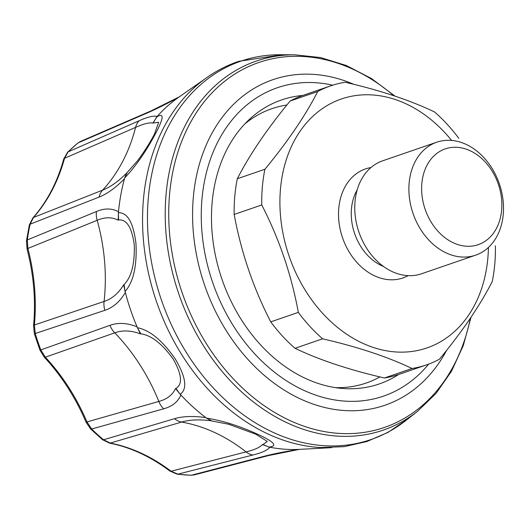 <?xml version="1.0" encoding="UTF-8"?>
<svg xmlns="http://www.w3.org/2000/svg" width="530" height="530" viewBox="0 0 530 530"><rect width="100%" height="100%" fill="white"/><g stroke="black" fill="none" stroke-linecap="round" stroke-linejoin="round"><path stroke-width="0.79" d="M495.391 245.794A147.512 112.671 -109 0 1 492.257 281.496C480.034 305.439 462.425 331.349 439.436 359.227A147.512 112.671 -109 0 1 426.557 364.872L398.971 374.359A147.512 112.671 -109 0 1 384.422 377.989C349.164 369.854 319.371 359.956 295.031 348.303A147.512 112.671 -109 0 1 270.744 321.869C253.294 287.929 241.104 252.121 234.174 214.451A147.512 112.671 -109 0 1 237.307 178.749C249.736 154.508 267.345 128.591 290.135 101.018A147.512 112.671 -109 0 1 303.008 95.374L330.601 85.886A147.512 112.671 -109 0 1 331.038 85.734A147.512 112.671 -109 0 1 345.143 82.263C380.05 90.279 409.849 100.17 434.534 111.943A147.512 112.671 -109 0 1 458.821 138.376M426.557 364.872A147.512 112.671 -109 0 1 412.009 368.496C387.675 356.842 357.876 346.951 322.618 338.816A147.512 112.671 -109 0 1 298.33 312.382L270.744 321.869M322.618 338.816L295.031 348.303M412.009 368.496L384.422 377.989M298.33 312.382C291.44 274.805 279.25 238.997 261.767 204.964A147.512 112.671 -109 0 1 264.901 169.262L237.307 178.749M261.767 204.964L234.174 214.451M264.901 169.262C287.684 141.689 305.293 115.772 317.722 91.524A147.512 112.671 -109 0 1 330.601 85.886M317.722 91.524L290.135 101.018M488.415 247.444A131.625 100.534 -109 0 1 397.222 352.039A131.625 100.534 -109 0 1 283.749 237.069A131.625 100.534 -109 0 1 341.757 98.852A131.625 100.534 -109 0 1 451.606 140.417M475.635 255.162A59.731 45.62 -109 0 1 413.062 213.517A59.731 45.62 -109 0 1 436.78 142.192A59.731 45.62 -109 0 1 436.958 142.133A59.731 45.62 -109 0 1 499.386 183.956A59.731 45.62 -109 0 1 475.635 255.162L421.502 273.778A59.731 45.62 -109 0 1 358.929 232.133A59.731 45.62 -109 0 1 382.647 160.815A59.731 45.62 -109 0 1 382.826 160.756M425.093 209.158A50.655 38.69 -109 0 1 445.425 148.824A50.655 38.69 -109 0 1 498.399 184.387A50.655 38.69 -109 0 1 478.073 244.721A50.655 38.69 -109 0 1 425.093 209.158M124.702 177.729L124.47 178.743A190.502 145.505 -109 0 1 124.702 177.901L126.736 173.019L137.535 160.769C144.16 151.898 149.811 142.981 154.508 134.011L158.682 122.271L152.958 123.066C149.42 122.331 143.623 123.775 135.574 127.399L64.567 158.271A4.538 1.948 -164.7 0 0 63.733 159.046C57.286 182.287 46.998 201.903 32.86 217.916L29.349 224.958L26.5 240.686L27.023 248.808C33.721 274.831 35.901 300.483 33.562 325.758L34.404 333.873L39.949 350.158L44.235 357.107C61.52 375.75 75.452 397.427 86.026 422.145L90.57 428.902L102.436 439.661A4.538 1.822 129.7 0 0 103.549 439.767L110.286 443.073C131.493 447.274 151.766 456.655 171.104 471.223L246.039 451.891C254.552 449.818 260.005 447.366 262.396 444.531L262.973 444.577L267.319 441.43L255.831 434.202L228.682 424.265L211.086 420.787C199.406 419.27 189.581 419.694 181.591 422.059L110.286 443.073A4.538 2.683 -79 0 1 109.505 443.113L102.436 439.661M124.762 177.676L127.16 172.634M268.756 447.042L269.823 447.24A190.502 145.505 -109 0 1 269.061 447.088L262.396 444.531M268.836 447.042L262.973 444.577M180.001 394.154L180.862 395.002A190.502 145.505 -109 0 1 180.24 394.327L175.51 388.523L175.967 388.457C182.804 384.197 181.876 374.412 173.197 359.095C162.14 343.718 151.355 335.298 140.854 333.834L140.404 333.9C131.076 330.375 122.529 330.018 114.758 332.833L45.348 357.187A4.538 1.477 137 0 1 44.235 357.107M180.061 394.141L175.967 388.457M124.974 291.288L125.345 292.447A190.502 145.505 -109 0 1 125.1 291.507L123.689 284.815L124.086 284.59C131.5 276.938 134.885 263.609 134.249 244.615C131.791 227.304 126.577 219.082 118.601 219.95L118.203 220.182C111.982 216.956 104.98 216.989 97.182 220.281L27.023 248.808M125.027 291.255L124.086 284.59M156.476 117.209L156.681 116.991A190.502 145.505 -109 0 1 157.198 116.408L152.958 123.066M118.322 212.981L118.409 212.696A190.502 145.505 -109 0 1 118.495 211.788L118.203 220.182M137.462 327.977L137.429 327.719A190.502 145.505 -109 0 1 137.051 326.831L140.404 333.9M206.587 418.263L206.481 418.124A190.502 145.505 -109 0 1 205.786 417.6L211.086 420.787M299.39 449.374L299.192 449.38A190.502 145.505 -109 0 1 298.443 449.42A190.502 145.505 -109 0 1 269.823 447.24C267.59 450.189 261.966 452.772 252.962 454.992L177.855 474.158A4.538 2.736 97.7 0 1 177.192 474.204L169.971 471.124A4.538 1.934 -52.8 0 0 171.104 471.223L177.855 474.158A182.015 139.026 -109 0 0 191.489 475.198L194.417 474.853L268.465 455.588A18.152 14.091 75.4 0 0 269.028 455.436M150.997 110.922L80.732 141.325L78.321 142.762L148.506 112.42C156.853 108.736 166.877 103.708 178.583 97.334A190.502 145.505 -109 0 0 178.55 97.354A190.502 145.505 -109 0 0 157.198 116.408C153.594 115.52 147.585 116.964 139.171 120.741L68.132 151.852L64.567 158.271C58.114 181.558 47.753 201.294 33.483 217.479L102.634 190.131C110.313 187.13 118.342 181.426 126.736 173.019M32.86 217.916A4.538 2.69 -138.4 0 1 33.483 217.479L30.157 224.183L99.084 197.1C107.272 193.847 115.732 187.733 124.47 178.743A190.502 145.505 -109 0 0 118.495 211.788C111.962 208.171 104.629 208.078 96.473 211.523L27.308 239.924L27.891 248.398C34.543 274.275 36.716 299.814 34.397 325.003L104.072 301.457C111.87 298.94 118.409 293.395 123.689 284.815M33.562 325.758A4.538 1.497 -174.6 0 1 34.397 325.003L35.258 333.522L104.867 310.322C113.148 307.572 119.972 301.616 125.345 292.447A190.502 145.505 -109 0 0 137.051 326.831C127.127 322.883 118.104 322.386 109.975 325.327L40.837 349.906L45.348 357.187C62.573 375.77 76.446 397.354 86.96 421.926L158.848 401.435C166.963 399.282 172.515 394.976 175.51 388.523M230.404 424.755L228.702 424.272A181.552 181.552 0 0 1 229.45 424.484M86.026 422.145L86.96 421.926L91.677 429.002A4.538 1.597 134.6 0 1 90.57 428.902M156.529 117.163L153.389 122.675M194.437 474.853L191.012 475.258A4.538 2.822 91 0 0 191.489 475.198L265.45 455.939C274.189 453.726 285.186 451.553 298.443 449.42M206.667 418.269L211.649 420.82M174.516 418.687C182.87 416.209 193.291 415.851 205.786 417.6A190.502 145.505 -109 0 1 180.862 395.002C177.974 401.866 172.237 406.477 163.644 408.822L91.677 429.002A182.015 139.026 -109 0 0 103.549 439.767L174.516 418.687A18.152 14.383 73.5 0 0 181.591 422.059A181.552 141.556 74.2 0 1 246.039 451.891A18.152 13.985 -104.4 0 0 252.962 454.992M137.528 327.971L140.854 333.834M118.376 212.954L118.601 219.95M471.018 317.251L463.273 345.58L451.533 371.179L436.104 393.346L417.388 411.446L406.007 420.403A200.075 152.819 -109 0 1 170.932 323.81A200.075 152.819 -109 0 1 241.468 60.957A200.075 152.819 -109 0 1 280.238 54.742L294.72 54.802L320.617 57.565L346.421 65.554L371.437 78.526L394.969 96.102M407.351 419.343L388 432.387L366.78 441.569L344.202 446.658L320.822 447.545A200.148 152.872 -109 0 1 156.542 301.749A200.148 152.872 -109 0 1 196.378 85.747C209.092 74.743 223.243 66.594 238.818 61.301L281.947 54.749M156.681 116.991C164.114 112.413 163.903 117.62 156.045 132.613C146.399 150.957 135.958 166.056 124.702 177.901M118.409 212.696C127.558 212.464 133.401 222.732 135.952 243.495C137.078 265.875 133.461 281.874 125.1 291.507M137.429 327.719C149.897 330.17 162.491 340.571 175.218 358.923C185.937 377.029 187.607 388.834 180.24 394.327M206.481 418.124C222.6 420.568 240.057 426.12 258.852 434.792C274.321 441.98 277.72 446.075 269.061 447.088M299.192 449.38L331.588 447.664M335.384 387.622A145.054 110.79 71 0 0 365.826 383.157A145.054 110.79 71 0 0 379.911 376.923M286.876 105.006A145.054 110.79 71 0 0 244.721 124.027M302.769 95.46A150.169 114.699 71 0 0 248.948 119.806A150.169 114.699 71 0 0 221.971 279.244A150.169 114.699 71 0 0 341.313 388.351A150.169 114.699 71 0 0 378.824 384.098A150.169 114.699 71 0 0 398.726 374.445M370.96 167.553A57.644 44.03 71 0 0 341.386 234.101A57.644 44.03 71 0 0 402.754 278.018A57.644 44.03 71 0 0 408.146 275.66M357.193 189.892A48.568 37.093 71 0 0 383.541 266.51M99.084 197.1A18.152 14.376 -111.5 0 1 102.634 190.131A181.552 141.523 67.8 0 0 135.574 127.399A18.152 13.979 66.4 0 1 139.171 120.741M104.867 310.322A18.152 14.462 -108.5 0 1 104.072 301.457A181.552 143.392 69.7 0 0 97.182 220.281A18.152 14.31 67.8 0 1 96.473 211.523M163.644 408.822A18.152 14.317 -105.8 0 1 158.848 401.435A181.552 143.405 72.3 0 0 114.758 332.833A18.152 14.462 70.5 0 1 109.975 325.327M148.506 112.42A18.152 14.091 -113.4 0 1 150.997 110.909M151.004 110.909A18.152 14.091 -113.4 0 1 151.54 110.691M265.45 455.939A18.152 14.091 75.4 0 0 268.471 455.595M77.923 143.001L67.595 152.216A4.538 2.743 -135 0 1 68.132 151.852A182.015 139.026 -109 0 1 78.321 142.762A4.538 2.829 -128.4 0 0 77.923 143.001L80.759 141.305M26.5 240.686A4.538 1.616 -172.2 0 1 27.308 239.924A182.015 139.026 -109 0 1 30.157 224.183A4.538 1.842 -167.3 0 0 29.349 224.958M39.949 350.158L40.837 349.906A182.015 139.026 -109 0 1 35.258 333.522L34.404 333.873M417.388 411.446A195.146 149.049 -109 0 1 188.11 317.238A195.146 149.049 -109 0 1 256.911 60.864A195.146 149.049 -109 0 1 294.72 54.802M332.714 85.191A163.074 124.557 71 0 0 203.851 247.43A163.074 124.557 71 0 0 382.985 396.308A163.074 124.557 71 0 0 428.657 364.117M446.651 350.297A172.151 131.486 -109 0 1 384.422 405.417A172.151 131.486 -109 0 1 204.381 284.544A172.151 131.486 -109 0 1 273.467 79.487A172.151 131.486 -109 0 1 353.901 84.356M470.355 318.238A192.98 147.393 -109 0 1 224.051 368.304A192.98 147.393 -109 0 1 259.415 62.295A192.98 147.393 -109 0 1 393.823 95.718M436.78 142.192L382.647 160.815M191.012 475.258L177.192 474.204M67.595 152.216L63.733 159.046M169.971 471.124C150.666 456.588 130.506 447.247 109.505 443.113M179.65 96.659L151.01 110.922M268.471 455.581L299.761 449.294M178.55 97.354L204.792 79.03M300.775 449.301L299.225 449.38"/></g></svg>
